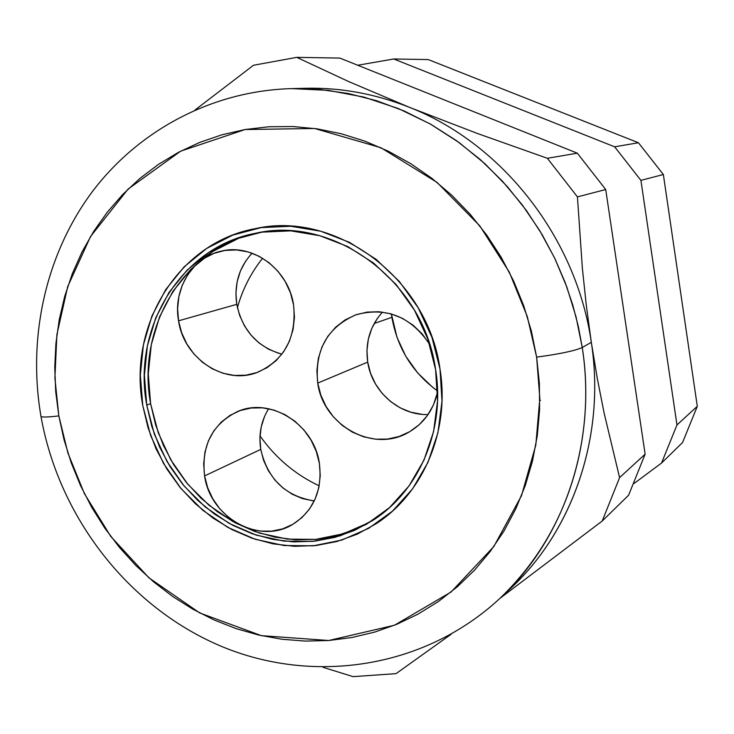 <?xml version="1.0" encoding="UTF-8"?>
<svg xmlns="http://www.w3.org/2000/svg" width="734" height="734" viewBox="0 0 734 734"><rect width="100%" height="100%" fill="white"/><g stroke="black" fill="none" stroke-linecap="round" stroke-linejoin="round"><path stroke-width="1.1" d="M268.626 408.737C261.093 420.94 258.469 434.5 260.744 449.401L204.584 475.916C201.226 445.666 212.163 424.234 237.376 411.618C270.084 396.69 314.106 424.105 319.4 463.448L320.244 475.705L318.813 487.706L315.161 498.982L309.445 509.093L301.894 517.654L292.811 524.333L282.562 528.893L271.543 531.159L260.185 531.077L248.909 528.645L238.146 523.975L228.311 517.259L219.741 508.745L212.768 498.762L207.658 487.688L204.584 475.916L203.667 463.906L204.951 452.098L208.383 440.932L213.86 430.84L221.173 422.188L230.063 415.334L240.192 410.545L251.175 408.012L262.607 407.856L274.03 410.095L285.003 414.646L295.086 421.353L303.885 429.95L311.051 440.106L316.29 451.428L319.4 463.448C322.51 490.321 313.739 510.57 293.086 524.177C259.818 545.334 210.227 517.791 204.584 475.916L260.744 449.401L259.928 438.152L261.185 427.096L264.469 416.628M252.101 253.212C239.073 267.277 233.963 284.324 236.77 304.344L178.546 320.822C172.673 289.26 192.501 256.735 221.815 251.01C253.184 243.358 288.618 269.717 293.582 304.959L294.453 317.409L293.04 329.676L289.407 341.255L283.691 351.705L276.14 360.623L267.048 367.679L256.79 372.597L245.752 375.212L234.366 375.432L223.063 373.267L212.273 368.817L202.4 362.247L193.794 353.816L186.794 343.851L181.647 332.713L178.546 320.822L177.61 308.629L178.867 296.573L182.289 285.104L187.757 274.681L195.07 265.671L203.96 258.451L214.099 253.294L225.109 250.413L236.559 249.936L248.009 251.9L259.019 256.23L269.139 262.781L277.975 271.286L285.177 281.434L290.444 292.802L293.582 304.959C296.664 337.392 284.709 359.825 257.726 372.257C224.742 385.671 183.922 358.779 178.546 320.822L236.77 304.344L235.926 292.93L237.165 281.654L240.44 270.929L245.642 261.166M382.515 312.088C369.991 326.089 365.055 342.769 367.706 362.128L317.73 383.093C314.528 350.081 327.346 327.281 356.164 314.693C386.304 306.684 410.783 316.547 429.601 344.274L422.169 333.878L413.022 325.134L402.507 318.373L391.038 313.849L379.093 311.739L367.11 312.097L355.577 314.904L344.925 320.024L335.566 327.272L327.832 336.328L322.006 346.861L318.317 358.467L316.877 370.688L317.73 383.093L367.706 362.128L366.945 350.549L368.34 339.117L371.854 328.272L377.359 318.418M257.276 232.935C183.931 247.56 136.221 327.18 150.608 403.682L146.745 405.095C132.12 327.621 181.004 247.074 255.515 233.274C333.768 214.952 423.729 281.287 435.592 369.56L437.547 400.865L433.583 431.509L423.931 460.246L409.031 485.936L389.543 507.579L366.312 524.388L340.292 535.783L312.528 541.398L284.086 541.132L256.038 535.068L229.403 523.498L205.135 506.919L184.069 485.954L166.948 461.392L154.36 434.115L146.745 405.095L144.387 375.34L147.387 345.934L155.7 317.923L169.068 292.343L187.06 270.167L209.071 252.276L234.32 239.412L261.9 232.146L290.747 230.861L319.74 235.697L347.723 246.532L373.533 263.011L396.085 284.498L414.435 310.143L427.784 338.897L435.592 369.56C445.52 429.573 419.325 490.826 372.945 520.333L354.586 530.352L334.97 537.343L314.528 541.197L293.683 541.885L272.855 539.407L252.468 533.857L232.907 525.379L214.557 514.149L197.758 500.414L182.83 484.458L170.04 466.585L159.645 447.144L151.828 426.518L146.745 405.095L150.608 403.682L155.636 424.885L163.352 445.309L173.6 464.567L186.207 482.293L200.933 498.147L217.512 511.809L235.623 523.021L254.946 531.535L275.103 537.178L295.71 539.793L316.363 539.316L336.649 535.71L356.146 529.021L374.45 519.342M440.005 369.018C450.153 430.491 423.49 493.23 376.184 523.709L357.274 534.15L337.071 541.472L315.996 545.536L294.499 546.325L273.002 543.848L251.955 538.187L231.76 529.498L212.814 517.956L195.464 503.827L180.041 487.394L166.838 468.971L156.094 448.942L148.02 427.674L142.772 405.581C127.652 325.621 178.344 242.431 255.45 228.604C335.796 210.263 427.839 278.461 440.005 369.018L431.977 337.438L418.215 307.83L399.324 281.425L376.092 259.304L349.512 242.358L320.694 231.21L290.847 226.265L261.157 227.604L232.779 235.1L206.814 248.358L184.179 266.791L165.691 289.609L151.956 315.932L143.424 344.741L140.341 374.991L142.772 405.581L150.608 435.427L163.554 463.475L181.151 488.725L202.804 510.286L227.76 527.351L255.148 539.261L283.994 545.527L313.253 545.83L341.824 540.068L368.606 528.37L392.534 511.084L412.6 488.826L427.959 462.392L437.923 432.803L442.006 401.25L440.005 369.018L442.006 401.25L437.923 432.803L427.959 462.392L412.6 488.826L392.534 511.084L368.606 528.37L341.824 540.068L313.253 545.83L283.994 545.527L255.148 539.261L227.76 527.351L202.804 510.286L181.151 488.725L163.554 463.475L150.608 435.427L142.772 405.581C127.652 325.621 178.344 242.431 255.45 228.604C335.796 210.263 427.839 278.461 440.005 369.018C450.153 430.491 423.49 493.23 376.184 523.709L357.274 534.15L337.071 541.472L315.996 545.536L294.499 546.325L273.002 543.848L251.955 538.187L231.76 529.498L212.814 517.956L195.464 503.827L180.041 487.394L166.838 468.971L156.094 448.942L148.02 427.674L142.772 405.581L140.341 374.991L143.424 344.741L151.956 315.932L165.691 289.609L184.179 266.791L206.814 248.358L232.779 235.1L261.157 227.604L290.847 226.265L320.694 231.21L349.512 242.358L376.092 259.304L399.324 281.425L418.215 307.83L431.977 337.438L440.005 369.018M312.996 500.781L302.371 498.56L292.242 494.239L282.975 488L274.929 480.064L268.387 470.751L263.598 460.401L260.744 449.401C267.708 479.174 285.554 496.34 314.28 500.9M278.562 353.256L268.405 349.127L259.111 343.017L251.037 335.163L244.468 325.85L239.651 315.455L236.77 304.344C242.413 330.566 257.469 347.164 281.939 354.137M421.867 414.306L410.792 412.187L400.25 407.884L390.626 401.59L382.276 393.534L375.524 384.029L370.606 373.432L367.706 362.128C371.936 391.626 399.452 415.683 428.106 414.517M237.917 238.678L212.759 251.487L190.822 269.305L172.894 291.389L159.562 316.868L151.277 344.76L148.268 374.056L150.608 403.682L158.195 432.583L170.728 459.741L187.785 484.201L208.768 505.065L232.944 521.571L259.487 533.086L287.425 539.114L315.758 539.371L343.42 533.765L369.349 522.415M437.592 392.103L433.399 405.076L427.316 415.627L419.325 424.601L409.756 431.665L398.975 436.546L387.405 439.07L375.505 439.171L363.715 436.84L352.485 432.198L342.228 425.417L333.328 416.765L326.116 406.563L320.85 395.195L317.73 383.093C323.235 425.527 373.404 453.273 408.517 432.363C423.775 423.555 433.464 410.132 437.592 392.103M298.72 88.539C336.282 86.658 373.34 92.979 409.884 107.513C502.707 143.91 576.502 238.211 591.31 342.31C576.502 238.211 502.707 143.91 409.884 107.513L348.375 81.437L296.765 57.353L253.487 65.262L195.143 109.916L253.487 65.262L296.765 57.353L339.842 58.078L577.328 153.177L339.842 58.078L296.765 57.353L348.375 81.437L409.884 107.513L477.66 133.579L547.371 158.287L577.328 153.177L605.715 189.528L577.328 153.177L547.371 158.287L577.438 196.895L605.715 189.528L645.131 454.172L619.597 477.605L645.131 454.172L628.607 495.221L602.219 521.012L628.607 495.221L645.131 454.172L605.715 189.528L577.438 196.895L582.383 268.424L586.292 305.206L591.31 342.31C605.798 435.482 573.208 530.535 510.396 588.558L500.111 598.201C583.475 517.947 592.806 412.435 582.255 347.531C574.722 350.852 559.519 354.054 536.637 357.128L539.82 398.305L535.82 445.043L521.507 495.652L493.835 546.527L451.107 591.989L394.479 625.23L328.759 640.507L261.35 635.653L199.731 612.954L148.929 577.823L110.742 536.389L84.419 493.679L67.895 452.951L58.83 415.903C48.582 417.132 42.645 417.343 41.04 416.563L40.911 416.004L41.04 416.563C42.645 417.343 48.582 417.132 58.83 415.903L64.041 439.73L71.308 463.044L80.566 485.651L91.732 507.368L104.714 528.003L119.413 547.39L135.707 565.354L153.47 581.741L172.554 596.384L192.803 609.165L214.062 619.946L236.128 628.625L258.836 635.084L281.984 639.259L305.362 641.085L328.759 640.507L351.953 637.507L374.725 632.084L396.865 624.258L418.132 614.064L438.308 601.586L457.19 586.897L474.559 570.144L490.229 551.445L504.01 530.994L515.736 508.965L525.269 485.587L532.48 461.08L537.288 435.712L539.6 409.746L539.389 383.46L536.637 357.128L531.37 331.052L523.636 305.509L513.516 280.792L501.12 257.157L486.596 234.871L470.099 214.172L451.814 195.281L431.959 178.39L410.746 163.664L388.424 151.259L365.238 141.277L341.429 133.79L317.262 128.872L292.985 126.532L268.846 126.762L245.092 129.533L221.952 134.781L199.648 142.424L178.371 152.369L158.333 164.471L139.689 178.601L122.606 194.593L107.219 212.282L93.64 231.485L81.988 252.019L72.327 273.681L64.739 296.27L59.261 319.584L55.922 343.402L54.747 367.541L55.72 391.772L58.83 415.903L54.903 378.111L56.885 334.676L67.702 286.59L90.566 236.467L128.074 189.106L180.647 151.167L245.092 129.533L314.611 128.487L380.845 147.69L437.024 182.39L479.825 225.888L509.258 272.039L527.306 316.565L536.637 357.128C559.519 354.054 574.722 350.852 582.255 347.531C597.054 442.474 563.932 539.251 500.111 598.201C424.463 668.72 312.601 685.005 220.264 645.883C127.835 606.467 58.876 516.828 41.003 416.536C27.571 338.475 45.068 256.322 90.97 193.501C137.194 131.074 211.475 90.796 291.637 88.612L320.033 89.511L348.494 93.557L376.68 100.751L404.278 111.045L430.959 124.376L456.392 140.598L480.275 159.553L502.304 181.041L522.213 204.823L539.738 230.614L554.675 258.12L566.831 287.012L576.062 316.932L582.255 347.531L591.31 342.31L582.255 347.531L578.429 326.914L572.814 305.161L565.116 282.406L555.014 258.836L542.206 234.742L526.406 210.511L507.377 186.656L484.981 163.783L459.19 142.616L430.17 123.927L398.259 108.513L364.009 97.117L328.171 90.337L291.481 88.612M391.396 313.959L391.883 317.317L374.212 323.474L391.883 317.317C397.323 348.099 412.554 372.643 437.565 390.965L432.574 387.231L417.719 372.973L405.719 356.146L397.002 337.365L391.396 313.959M237.403 307.638C242.559 289.315 250.964 272.846 262.607 258.24C250.964 272.846 242.559 289.315 237.403 307.638M602.219 521.012L499.9 598.403L602.219 521.012L619.597 477.605L602.219 521.012M451.135 634.268L396.03 673.647L353.1 676.638L323.171 667.353L353.1 676.638L396.03 673.647L451.126 634.268M505.212 593.292C571.272 535.673 606.238 438.088 591.31 342.31L597.357 378.744L604.201 413.471L619.597 477.605L604.201 413.471L597.357 378.744L591.31 342.31L586.292 305.206L582.383 268.424L577.438 196.895L547.371 158.287L477.66 133.579L409.884 107.513C375.707 93.897 340.989 87.484 305.729 88.273L291.637 88.612M428.216 59.564L638.433 142.754L663.362 174.518L697.3 406.306L682.574 442.492L697.3 406.306L663.362 174.518L638.433 142.754L428.216 59.564L393.727 58.986L357.733 65.243L393.727 58.986L428.216 59.564M260.01 435.913C275.589 457.952 295.316 474.586 319.198 485.825C295.316 474.586 275.589 457.952 260.01 435.913M539.811 400.608L540.563 400.25M634.13 483.422L661.545 463.044L676.977 424.949L640.92 180.362L614.642 146.809L393.727 58.986L614.642 146.809L638.433 142.754L614.642 146.809L640.92 180.362L663.362 174.518L640.92 180.362L676.977 424.949L697.3 406.306L676.977 424.949L661.545 463.044L682.574 442.492L661.545 463.044L634.13 483.422M255.973 233.183L255.515 233.274M373.432 520.021L372.945 520.333"/></g></svg>
